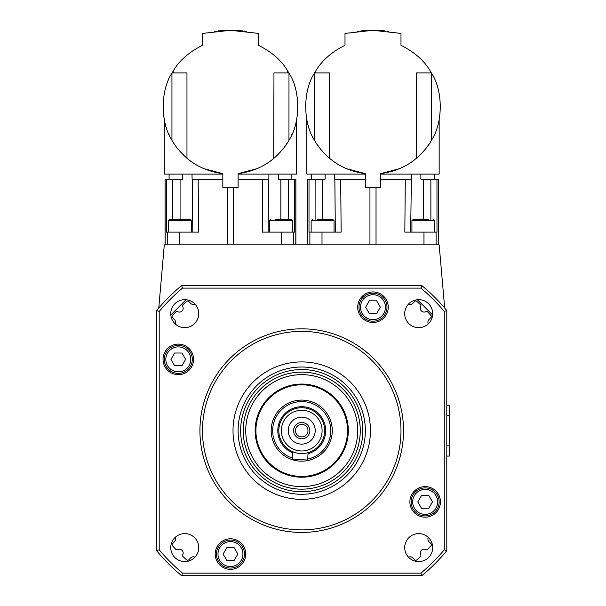 <?xml version="1.0" encoding="UTF-8"?>
<svg xmlns="http://www.w3.org/2000/svg" width="606" height="606" viewBox="0 0 606 606"><rect width="100%" height="100%" fill="white"/><g stroke="black" fill="none" stroke-linecap="round" stroke-linejoin="round"><path stroke-width="0.91" d="M348.298 430.631A46.571 46.571 0 0 1 301.727 477.21A46.571 46.571 0 0 1 255.156 430.631A46.571 46.571 0 0 1 301.727 384.06A46.571 46.571 0 0 1 348.298 430.631M301.727 384.825A45.814 45.814 0 0 1 347.541 430.631A45.814 45.814 0 0 1 301.727 476.445A45.814 45.814 0 0 1 255.914 430.631A45.814 45.814 0 0 1 301.727 384.825M301.727 486.626A55.994 55.994 0 0 1 245.741 430.631A55.994 55.994 0 0 1 301.727 374.644A55.994 55.994 0 0 1 357.722 430.631A55.994 55.994 0 0 1 301.727 486.626M301.727 372.099A58.532 58.532 0 0 1 360.259 430.631A58.532 58.532 0 0 1 301.727 489.171A58.532 58.532 0 0 1 243.195 430.631A58.532 58.532 0 0 1 301.727 372.099M301.727 491.716A61.077 61.077 0 0 1 240.65 430.631A61.077 61.077 0 0 1 301.727 369.554A61.077 61.077 0 0 1 362.805 430.631A61.077 61.077 0 0 1 301.727 491.716M303.53 400.149A30.542 30.542 0 0 0 271.238 428.836A30.542 30.542 0 0 0 299.925 461.121A30.542 30.542 0 0 0 332.217 432.434A30.542 30.542 0 0 0 303.53 400.149M295.478 430.268A6.257 6.257 0 0 1 302.099 424.389A6.257 6.257 0 0 1 307.977 431.002A6.257 6.257 0 0 1 301.356 436.881A6.257 6.257 0 0 1 295.478 430.268M288.259 429.836A13.491 13.491 0 0 1 302.523 417.17A13.491 13.491 0 0 1 315.196 431.427A13.491 13.491 0 0 1 300.932 444.1A13.491 13.491 0 0 1 288.259 429.836M309.855 431.116A8.143 8.143 0 0 0 302.205 422.503A8.143 8.143 0 0 0 293.599 430.154A8.143 8.143 0 0 0 301.25 438.767A8.143 8.143 0 0 0 309.855 431.116M292.456 458.181A29.073 29.073 0 0 1 303.439 401.611A29.073 29.073 0 0 1 307.696 459.083M301.841 459.704A29.073 29.073 0 0 1 298.19 459.492M302.924 410.307A20.362 20.362 0 0 1 322.051 431.836A20.362 20.362 0 0 1 300.531 450.955A20.362 20.362 0 0 1 281.404 429.434A20.362 20.362 0 0 1 302.924 410.307M300.379 453.5A22.907 22.907 0 0 0 324.596 431.987A22.907 22.907 0 0 0 303.076 407.77A22.907 22.907 0 0 0 278.858 429.283A22.907 22.907 0 0 0 300.379 453.5M293.402 451.97L292.834 451.743L293.402 451.97M244.468 554.058A13.999 13.999 0 0 0 230.469 540.06A13.999 13.999 0 0 0 216.471 554.058A13.999 13.999 0 0 0 230.469 568.057A13.999 13.999 0 0 0 244.468 554.058A13.999 13.999 0 0 1 230.469 568.057A13.999 13.999 0 0 1 216.471 554.058M386.984 307.204A13.999 13.999 0 0 0 372.985 293.206A13.999 13.999 0 0 0 358.994 307.204A13.999 13.999 0 0 0 372.985 321.203A13.999 13.999 0 0 0 386.984 307.204A13.999 13.999 0 0 1 372.985 321.203A13.999 13.999 0 0 1 358.994 307.204M311.143 232.121L311.143 220.667L334.05 220.667L332.777 219.395L317.506 219.395M334.05 220.667L334.05 232.121M358.563 31.118L357.722 31.217M314.582 72.932L329.49 72.932L329.49 158.196C331.474 160.143 318.877 149.22 314.499 140.228L314.469 140.175C302.826 122.639 302.826 90.665 314.469 73.129L315.741 70.993C321.703 60.683 331.452 52.116 344.996 45.291L344.996 33.421L372.985 30.3L400.983 33.421L400.983 45.291C414.527 52.116 424.276 60.683 430.237 70.993L431.51 73.129L431.48 140.228C427.094 149.22 414.504 160.143 416.489 158.196C406.929 166.483 394.976 171.642 380.621 173.657L380.621 187.837L365.35 187.837L365.35 173.657L346.42 168.642M388.893 31.3L387.113 31.088M385.045 30.876L377.046 30.368M365.35 173.657C351.003 171.642 339.042 166.483 329.49 158.196L329.77 158.424M326.785 155.78L325.377 154.424L326.785 155.78M323.99 152.992L322.786 151.689L323.99 152.992M319.18 147.311L316.514 143.516L319.18 147.311M311.825 135.07L311.514 134.396L311.825 135.07M306.969 120.442L306.818 119.708L306.969 120.442M438.396 244.847L438.396 179.187L436.964 179.187L436.987 232.121L404.831 232.121L405.293 179.187L411.118 179.187L380.621 179.187M411.429 174.096L410.656 232.121M325.127 174.096L325.081 179.187L307.583 179.187L307.583 244.847M334.55 174.096L334.603 179.187L340.686 179.187L334.86 179.187L335.323 232.121M436.964 179.187L420.897 179.187L420.852 174.096M172.059 72.932L186.966 72.932L186.966 158.196C188.958 160.143 176.361 149.22 171.975 140.228L171.945 140.175C160.302 122.639 160.302 90.665 171.945 73.129L173.218 70.993C179.179 60.683 188.928 52.116 202.472 45.291L202.472 33.421L230.469 30.3L258.459 33.421L258.459 45.291C272.003 52.116 281.752 60.683 287.714 70.993L288.986 73.129L288.956 140.228C284.578 149.22 271.98 160.143 273.965 158.196C264.413 166.483 252.452 171.642 238.105 173.657L238.105 187.837L222.834 187.837L222.834 173.657L203.896 168.642M246.369 31.3L244.597 31.088M242.521 30.876L234.522 30.368M222.834 173.657C208.479 171.642 196.526 166.483 186.966 158.196L187.246 158.424M184.262 155.78L182.861 154.424L184.262 155.78M181.467 152.992L180.27 151.689L181.467 152.992M171.975 140.228L173.99 143.516M169.301 135.07L168.998 134.396L169.301 135.07M164.446 120.442L164.302 119.708L164.446 120.442M295.872 244.847L295.872 179.187L288.335 179.187L291.85 179.187L291.85 174.096M169.082 174.096L169.082 179.187L172.596 179.187L165.059 179.187L165.059 244.847M268.132 232.121L268.594 179.187L238.105 179.187M192.026 174.096L192.087 179.187L198.162 179.187L192.337 179.187L192.799 232.121M370.44 430.631A68.713 68.713 0 0 0 301.727 361.918A68.713 68.713 0 0 0 233.015 430.631A68.713 68.713 0 0 0 301.727 499.352A68.713 68.713 0 0 0 370.44 430.631M238.105 430.631A63.622 63.622 0 0 1 301.727 367.009A63.622 63.622 0 0 1 365.35 430.631A63.622 63.622 0 0 1 301.727 494.261A63.622 63.622 0 0 1 238.105 430.631M245.741 554.058A15.271 15.271 0 0 1 230.469 569.329A15.271 15.271 0 0 1 215.198 554.058A15.271 15.271 0 0 1 230.469 538.787A15.271 15.271 0 0 1 245.741 554.058M388.257 307.204A15.271 15.271 0 0 1 372.985 322.475A15.271 15.271 0 0 1 357.722 307.204A15.271 15.271 0 0 1 372.985 291.933A15.271 15.271 0 0 1 388.257 307.204M193.572 359.373A15.271 15.271 0 0 1 178.3 374.644A15.271 15.271 0 0 1 163.029 359.373A15.271 15.271 0 0 1 178.3 344.102A15.271 15.271 0 0 1 193.572 359.373M440.426 501.897A15.271 15.271 0 0 1 425.154 517.168A15.271 15.271 0 0 1 409.883 501.897A15.271 15.271 0 0 1 425.154 486.626A15.271 15.271 0 0 1 440.426 501.897M198.753 547.604A13.999 13.999 0 0 1 184.754 561.603A13.999 13.999 0 0 1 170.756 547.604A13.999 13.999 0 0 1 184.754 533.613A13.999 13.999 0 0 1 198.753 547.604M198.753 313.658A13.999 13.999 0 0 1 184.754 327.657A13.999 13.999 0 0 1 170.756 313.658A13.999 13.999 0 0 1 184.754 299.659A13.999 13.999 0 0 1 198.753 313.658M432.699 313.658A13.999 13.999 0 0 1 418.701 327.657A13.999 13.999 0 0 1 404.702 313.658A13.999 13.999 0 0 1 418.701 299.659A13.999 13.999 0 0 1 432.699 313.658M432.699 547.604A13.999 13.999 0 0 1 418.701 561.603A13.999 13.999 0 0 1 404.702 547.604A13.999 13.999 0 0 1 418.701 533.613A13.999 13.999 0 0 1 432.699 547.604M202.472 430.631A99.255 99.255 0 0 1 301.727 331.376A99.255 99.255 0 0 1 400.983 430.631A99.255 99.255 0 0 1 301.727 529.886A99.255 99.255 0 0 1 202.472 430.631M403.528 430.631A101.8 101.8 0 0 0 301.727 328.831A101.8 101.8 0 0 0 199.927 430.631A101.8 101.8 0 0 0 301.727 532.432A101.8 101.8 0 0 0 403.528 430.631M175.179 323.869A3.818 3.818 0 0 0 174.43 319.536L172.536 317.642A1.53 1.53 0 0 1 172.475 315.544A173.058 173.058 0 0 1 175.77 311.954A1.53 1.53 0 0 1 177.588 311.643A3.818 3.818 0 0 0 182.739 306.492A1.53 1.53 0 0 1 183.042 304.674A173.058 173.058 0 0 1 186.64 301.387A1.53 1.53 0 0 1 188.739 301.447L190.632 303.341A3.818 3.818 0 0 0 194.965 304.091M194.965 557.179A3.818 3.818 0 0 0 190.632 557.929L188.739 559.823A1.53 1.53 0 0 1 186.64 559.883A173.058 173.058 0 0 1 183.042 556.588A1.53 1.53 0 0 1 182.739 554.77A3.818 3.818 0 0 0 177.588 549.619A1.53 1.53 0 0 1 175.77 549.316A173.058 173.058 0 0 1 172.475 545.718A1.53 1.53 0 0 1 172.536 543.627L174.43 541.734A3.818 3.818 0 0 0 175.179 537.393M408.489 304.091A3.818 3.818 0 0 0 412.822 303.341L414.716 301.447A1.53 1.53 0 0 1 416.814 301.387A173.058 173.058 0 0 1 420.412 304.674A1.53 1.53 0 0 1 420.715 306.492A3.818 3.818 0 0 0 425.867 311.643A1.53 1.53 0 0 1 427.685 311.954A173.058 173.058 0 0 1 430.98 315.544A1.53 1.53 0 0 1 430.919 317.642L429.025 319.536A3.818 3.818 0 0 0 428.275 323.869M428.275 537.393A3.818 3.818 0 0 0 429.025 541.734L430.919 543.627A1.53 1.53 0 0 1 430.98 545.718A173.058 173.058 0 0 1 427.685 549.316A1.53 1.53 0 0 1 425.867 549.619A3.818 3.818 0 0 0 420.715 554.77A1.53 1.53 0 0 1 420.412 556.588A173.058 173.058 0 0 1 416.814 559.883A1.53 1.53 0 0 1 414.716 559.823L412.822 557.929A3.818 3.818 0 0 0 408.489 557.179M168.619 232.121L168.619 220.667L191.526 220.667L191.526 232.121M191.526 220.667L190.254 219.395L169.892 219.395L168.619 220.667M269.405 232.121L269.405 220.667L292.312 220.667L292.312 232.121M292.312 220.667L291.039 219.395L275.768 219.395M411.928 232.121L411.928 220.667L434.835 220.667L434.835 232.121M428.472 219.395L413.201 219.395L423.382 219.395L423.382 179.187M425.154 515.895A13.999 13.999 0 0 0 439.153 501.897A13.999 13.999 0 0 0 425.154 487.898A13.999 13.999 0 0 0 411.156 501.897A13.999 13.999 0 0 0 425.154 515.895A13.999 13.999 0 0 0 439.153 501.897A13.999 13.999 0 0 0 425.154 487.898M178.3 373.372A13.999 13.999 0 0 0 192.299 359.373A13.999 13.999 0 0 0 178.3 345.375A13.999 13.999 0 0 0 164.302 359.373A13.999 13.999 0 0 0 178.3 373.372A13.999 13.999 0 0 0 192.299 359.373A13.999 13.999 0 0 0 178.3 345.375M446.796 405.187L449.341 405.187L449.341 456.083L446.796 456.083M174.626 353.01L181.974 353.01L185.648 359.373L181.974 365.736L174.626 365.736L170.953 359.373L174.626 353.01M421.481 495.534L428.828 495.534L432.502 501.897L428.828 508.26L421.481 508.26L417.807 501.897L421.481 495.534M181.626 575.7L421.829 575.7A188.33 188.33 0 0 0 446.796 550.733L446.796 310.53A188.33 188.33 0 0 0 421.829 285.57L181.626 285.57A188.33 188.33 0 0 0 156.659 310.53L156.659 550.733A188.33 188.33 0 0 0 181.626 575.7L182.542 573.155A185.784 185.784 0 0 1 159.204 549.816L159.204 311.454A185.784 185.784 0 0 1 182.542 288.115L420.912 288.115A185.784 185.784 0 0 1 444.251 311.454L444.251 549.816A185.784 185.784 0 0 1 420.912 573.155L182.542 573.155M444.251 549.816L446.796 550.733M444.251 311.454L446.796 310.53M420.912 288.115L421.829 285.57M182.542 288.115L181.626 285.57M159.204 311.454L156.659 310.53M159.204 549.816L156.659 550.733M420.912 573.155L421.829 575.7M158.764 308.03L164.294 244.847L439.161 244.847L444.69 308.03M186.057 299.72L170.816 314.961M432.639 314.961L417.398 299.72M222.834 179.187L198.162 179.187L198.624 232.121L166.468 232.121L166.491 179.187M294.44 179.187L294.463 232.121L262.307 232.121L262.769 179.187L268.852 179.187L268.905 174.096M288.358 219.395L288.335 179.187L278.374 179.187L278.328 174.096M182.603 174.096L182.557 179.187L172.596 179.187L172.581 219.395M238.105 174.096L296.637 174.096L296.637 119.693M296.637 119.708L296.485 120.442M291.94 134.396L291.63 135.07M286.941 143.516L284.275 147.311M280.669 151.689L279.464 152.992M278.078 154.424L276.669 155.78M257.035 168.642L238.105 173.657M164.294 119.693L164.294 174.096L222.834 174.096M171.945 140.175L171.945 73.129M288.986 73.129C300.629 90.665 300.629 122.639 288.986 140.175M273.685 158.424L273.965 72.932L287.714 72.932L287.714 70.993M230.469 30.3L218.41 30.876M216.342 31.088L214.562 31.3M288.873 72.932L287.714 72.932M365.35 179.187L340.686 179.187L341.148 232.121L308.992 232.121L309.015 179.187M430.874 219.395L430.858 179.187L434.373 179.187L434.373 174.096M311.605 174.096L311.605 179.187L315.12 179.187L315.097 219.395M380.621 174.096L439.161 174.096L439.161 119.693M439.153 119.708L439.009 120.442M434.457 134.396L434.154 135.07M429.465 143.516L426.798 147.311M423.185 151.689L421.988 152.992M420.594 154.424L419.193 155.78M399.559 168.642L380.621 173.657M306.818 119.693L306.818 174.096L365.35 174.096M314.469 140.175L314.469 73.129M431.51 73.129C443.153 90.665 443.153 122.639 431.51 140.175M416.208 158.424L416.489 72.932L430.237 72.932L430.237 70.993M372.985 30.3L360.934 30.876M358.866 31.088L357.085 31.3M431.396 72.932L430.237 72.932M388.257 31.217L387.416 31.118M380.333 307.204L376.659 313.567L369.312 313.567L365.645 307.204L369.312 300.841L376.659 300.841L380.333 307.204M237.817 554.058L234.143 560.421L226.795 560.421L223.122 554.058L226.795 547.695L234.143 547.695L237.817 554.058M307.477 452.803L308.075 452.644L307.477 452.803M292.834 451.743L292.395 459.143L307.636 460.045L308.075 452.644M278.858 429.283L277.843 429.222A23.922 23.922 0 0 1 303.136 406.755A23.922 23.922 0 0 1 308.015 453.72M217.993 554.058A12.468 12.468 0 0 1 230.469 541.59A12.468 12.468 0 0 1 242.938 554.058A12.468 12.468 0 0 1 230.469 566.534A12.468 12.468 0 0 1 217.993 554.058M360.517 307.204A12.468 12.468 0 0 1 372.985 294.736A12.468 12.468 0 0 1 385.461 307.204A12.468 12.468 0 0 1 372.985 319.68A12.468 12.468 0 0 1 360.517 307.204M369.948 187.837L369.948 244.847M295.804 179.187L295.804 244.847M165.127 244.847L165.127 179.187M412.686 501.897A12.468 12.468 0 0 1 425.154 489.421A12.468 12.468 0 0 1 437.623 501.897A12.468 12.468 0 0 1 425.154 514.365A12.468 12.468 0 0 1 412.686 501.897M165.832 359.373A12.468 12.468 0 0 1 178.3 346.905A12.468 12.468 0 0 1 190.769 359.373A12.468 12.468 0 0 1 178.3 371.842A12.468 12.468 0 0 1 165.832 359.373M446.796 445.902L449.341 445.902M446.796 415.36L449.341 415.36M167.362 244.847L167.362 232.121M179.482 244.847L179.482 232.121M281.449 244.847L281.449 232.121M293.569 244.847L293.569 232.121M280.858 219.395L280.858 179.187M227.424 187.837L227.424 244.847M233.507 244.847L233.507 187.837M180.073 219.395L180.073 179.187M173.218 72.932L173.218 70.993M438.327 179.187L438.327 244.847M309.886 244.847L309.886 232.121M322.006 244.847L322.006 232.121M423.973 244.847L423.973 232.121M436.093 244.847L436.093 232.121M322.597 219.395L322.597 179.187M376.031 244.847L376.031 187.837M307.651 244.847L307.651 179.187M315.741 72.932L315.741 70.993M292.766 452.818A23.922 23.922 0 0 1 277.843 429.222M434.835 220.667L433.563 219.395M411.928 220.667L413.201 219.395M269.405 220.667L270.677 219.395M311.143 220.667L312.416 219.395"/></g></svg>
